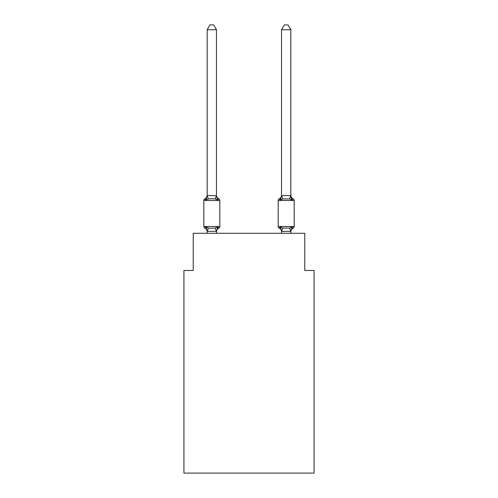 <?xml version="1.0" encoding="UTF-8"?>
<svg xmlns="http://www.w3.org/2000/svg" width="498" height="498" viewBox="0 0 498 498"><rect width="100%" height="100%" fill="white"/><g stroke="black" fill="none" stroke-linecap="round" stroke-linejoin="round"><path stroke-width="0.75" d="M314.064 473.1L314.064 270.47L304.77 270.47L304.77 233.294L193.23 233.294L193.23 270.47L183.936 270.47L183.936 473.1L314.064 473.1M290.826 29.731L288.037 24.9L284.321 24.9L281.532 29.731L290.826 29.731L290.826 195.129A4.09 4.09 0 0 0 293.129 198.808L291.99 200.115L293.129 198.808A1.861 1.861 0 0 1 294.175 200.482L278.189 200.482A1.861 1.861 0 0 1 279.229 198.808A1.861 1.861 0 0 0 278.189 200.482L278.189 226.509A1.861 1.861 0 0 0 279.229 228.177L280.368 226.87L279.229 228.177A1.861 1.861 0 0 1 278.189 226.509A1.861 1.861 0 0 0 279.229 228.177L280.368 226.87L279.229 228.177A1.861 1.861 0 0 1 278.189 226.509A1.861 1.861 0 0 0 279.229 228.177L280.368 226.87L279.229 228.177A1.861 1.861 0 0 1 278.189 226.509A1.861 1.861 0 0 0 279.229 228.177L280.368 226.87L279.229 228.177A1.861 1.861 0 0 1 278.189 226.509A1.861 1.861 0 0 0 279.229 228.177L280.368 226.87L279.229 228.177A1.861 1.861 0 0 1 278.189 226.509A1.861 1.861 0 0 0 279.229 228.177L280.368 226.87L279.229 228.177A1.861 1.861 0 0 1 278.189 226.509A1.861 1.861 0 0 0 279.229 228.177L280.368 226.87L279.229 228.177A1.861 1.861 0 0 1 278.189 226.509A1.861 1.861 0 0 0 279.229 228.177L280.368 226.87L279.229 228.177A1.861 1.861 0 0 1 278.189 226.509A1.861 1.861 0 0 0 279.229 228.177L280.368 226.87L279.229 228.177A1.861 1.861 0 0 1 278.189 226.509A1.861 1.861 0 0 0 279.229 228.177L280.368 226.87L279.229 228.177A1.861 1.861 0 0 1 278.189 226.509A1.861 1.861 0 0 0 279.229 228.177L280.368 226.87L279.229 228.177A1.861 1.861 0 0 1 278.189 226.509A1.861 1.861 0 0 0 279.229 228.177L280.368 226.87L279.229 228.177A1.861 1.861 0 0 1 278.189 226.509A1.861 1.861 0 0 0 279.229 228.177L280.368 226.87L279.229 228.177A1.861 1.861 0 0 1 278.189 226.509A1.861 1.861 0 0 0 279.229 228.177L280.368 226.87L279.229 228.177A1.861 1.861 0 0 1 278.189 226.509A1.861 1.861 0 0 0 279.229 228.177L280.368 226.87L279.229 228.177A1.861 1.861 0 0 1 278.189 226.509A1.861 1.861 0 0 0 279.229 228.177L280.368 226.87L279.229 228.177A1.861 1.861 0 0 1 278.189 226.509A1.861 1.861 0 0 0 279.229 228.177L280.368 226.87L279.229 228.177A1.861 1.861 0 0 1 278.189 226.509A1.861 1.861 0 0 0 279.229 228.177L280.368 226.87L279.229 228.177A1.861 1.861 0 0 1 278.189 226.509A1.861 1.861 0 0 0 279.229 228.177L280.368 226.87L279.229 228.177A1.861 1.861 0 0 1 278.189 226.509A1.861 1.861 0 0 0 279.229 228.177L280.368 226.87L279.229 228.177A1.861 1.861 0 0 1 278.189 226.509A1.861 1.861 0 0 0 279.229 228.177L280.368 226.87L279.229 228.177A1.861 1.861 0 0 1 278.189 226.509A1.861 1.861 0 0 0 279.229 228.177L280.368 226.87L279.229 228.177A1.861 1.861 0 0 1 278.189 226.509A1.861 1.861 0 0 0 279.229 228.177L280.368 226.87L279.229 228.177A1.861 1.861 0 0 1 278.189 226.509A1.861 1.861 0 0 0 279.229 228.177L280.368 226.87L279.229 228.177A1.861 1.861 0 0 1 278.189 226.509A1.861 1.861 0 0 0 279.229 228.177L280.368 226.87L279.229 228.177A1.861 1.861 0 0 1 278.189 226.509A1.861 1.861 0 0 0 279.229 228.177L280.368 226.87L279.229 228.177A1.861 1.861 0 0 1 278.189 226.509A1.861 1.861 0 0 0 279.229 228.177L280.368 226.87L279.229 228.177A1.861 1.861 0 0 1 278.189 226.509A1.861 1.861 0 0 0 279.229 228.177L280.368 226.87L279.229 228.177A1.861 1.861 0 0 1 278.189 226.509A1.861 1.861 0 0 0 279.229 228.177L280.368 226.87L279.229 228.177A1.861 1.861 0 0 1 278.189 226.509A1.861 1.861 0 0 0 279.229 228.177L280.368 226.87L279.229 228.177A1.861 1.861 0 0 1 278.189 226.509A1.861 1.861 0 0 0 279.229 228.177L280.368 226.87L279.229 228.177A1.861 1.861 0 0 1 278.189 226.509A1.861 1.861 0 0 0 279.229 228.177L280.368 226.87L279.229 228.177A1.861 1.861 0 0 1 278.189 226.509A1.861 1.861 0 0 0 279.229 228.177L280.368 226.87L279.229 228.177A1.861 1.861 0 0 1 278.189 226.509A1.861 1.861 0 0 0 279.229 228.177L280.368 226.87L279.229 228.177A1.861 1.861 0 0 1 278.189 226.509A1.861 1.861 0 0 0 279.229 228.177L280.368 226.87L279.229 228.177A1.861 1.861 0 0 1 278.189 226.509A1.861 1.861 0 0 0 279.229 228.177L280.368 226.87L282.69 228.065L289.668 228.065L291.99 226.87L293.129 228.177A1.861 1.861 0 0 0 294.175 226.509A1.861 1.861 0 0 1 293.129 228.177L292.6 227.922L293.129 228.177A1.861 1.861 0 0 0 294.175 226.509A1.861 1.861 0 0 1 293.129 228.177A1.861 1.861 0 0 0 294.175 226.509A1.861 1.861 0 0 1 293.129 228.177L292.6 227.922L293.129 228.177A1.861 1.861 0 0 0 294.175 226.509A1.861 1.861 0 0 1 293.129 228.177A1.861 1.861 0 0 0 294.175 226.509A1.861 1.861 0 0 1 293.129 228.177L292.6 227.922L293.129 228.177A1.861 1.861 0 0 0 294.175 226.509A1.861 1.861 0 0 1 293.129 228.177A1.861 1.861 0 0 0 294.175 226.509A1.861 1.861 0 0 1 293.129 228.177L292.6 227.922L293.129 228.177A1.861 1.861 0 0 0 294.175 226.509A1.861 1.861 0 0 1 293.129 228.177A1.861 1.861 0 0 0 294.175 226.509A1.861 1.861 0 0 1 293.129 228.177L292.6 227.922L293.129 228.177A1.861 1.861 0 0 0 294.175 226.509A1.861 1.861 0 0 1 293.129 228.177A1.861 1.861 0 0 0 294.175 226.509A1.861 1.861 0 0 1 293.129 228.177L292.6 227.922L293.129 228.177A1.861 1.861 0 0 0 294.175 226.509A1.861 1.861 0 0 1 293.129 228.177A1.861 1.861 0 0 0 294.175 226.509A1.861 1.861 0 0 1 293.129 228.177L292.6 227.922L293.129 228.177A1.861 1.861 0 0 0 294.175 226.509A1.861 1.861 0 0 1 293.129 228.177A1.861 1.861 0 0 0 294.175 226.509A1.861 1.861 0 0 1 293.129 228.177L292.6 227.922L293.129 228.177A1.861 1.861 0 0 0 294.175 226.509A1.861 1.861 0 0 1 293.129 228.177A1.861 1.861 0 0 0 294.175 226.509A1.861 1.861 0 0 1 293.129 228.177L292.6 227.922L293.129 228.177A1.861 1.861 0 0 0 294.175 226.509A1.861 1.861 0 0 1 293.129 228.177A1.861 1.861 0 0 0 294.175 226.509A1.861 1.861 0 0 1 293.129 228.177L292.6 227.922L293.129 228.177A1.861 1.861 0 0 0 294.175 226.509A1.861 1.861 0 0 1 293.129 228.177A1.861 1.861 0 0 0 294.175 226.509A1.861 1.861 0 0 1 293.129 228.177L292.6 227.922L293.129 228.177A1.861 1.861 0 0 0 294.175 226.509A1.861 1.861 0 0 1 293.129 228.177A1.861 1.861 0 0 0 294.175 226.509A1.861 1.861 0 0 1 293.129 228.177L292.6 227.922L293.129 228.177A1.861 1.861 0 0 0 294.175 226.509A1.861 1.861 0 0 1 293.129 228.177A1.861 1.861 0 0 0 294.175 226.509A1.861 1.861 0 0 1 293.129 228.177L292.6 227.922L293.129 228.177A1.861 1.861 0 0 0 294.175 226.509A1.861 1.861 0 0 1 293.129 228.177A1.861 1.861 0 0 0 294.175 226.509A1.861 1.861 0 0 1 293.129 228.177L292.6 227.922L293.129 228.177A1.861 1.861 0 0 0 294.175 226.509A1.861 1.861 0 0 1 293.129 228.177A1.861 1.861 0 0 0 294.175 226.509A1.861 1.861 0 0 1 293.129 228.177L292.6 227.922L293.129 228.177A1.861 1.861 0 0 0 294.175 226.509A1.861 1.861 0 0 1 293.129 228.177A1.861 1.861 0 0 0 294.175 226.509A1.861 1.861 0 0 1 293.129 228.177L292.6 227.922L293.129 228.177A1.861 1.861 0 0 0 294.175 226.509A1.861 1.861 0 0 1 293.129 228.177A1.861 1.861 0 0 0 294.175 226.509A1.861 1.861 0 0 1 293.129 228.177L292.6 227.922L293.129 228.177A1.861 1.861 0 0 0 294.175 226.509A1.861 1.861 0 0 1 293.129 228.177A1.861 1.861 0 0 0 294.175 226.509A1.861 1.861 0 0 1 293.129 228.177L292.6 227.922M281.532 29.731L281.532 195.683L290.826 195.515L291.99 200.115L291.019 197.077L291.99 200.115L291.019 197.077L291.99 200.115L291.019 197.077L291.99 200.115L291.019 197.077L291.99 200.115L291.019 197.077L291.99 200.115L291.019 197.077L291.99 200.115L291.019 197.077L291.99 200.115L291.019 197.077L291.99 200.115L291.019 197.077L291.99 200.115L291.019 197.077L291.99 200.115L291.019 197.077L291.99 200.115L291.019 197.077L291.99 200.115L291.019 197.077L291.99 200.115L291.019 197.077L291.99 200.115L291.019 197.077L291.99 200.115L291.019 197.077L291.99 200.115L291.019 197.077L291.99 200.115L291.019 197.077L291.99 200.115L289.668 198.92L282.69 198.92L280.368 200.115L279.229 198.808L279.764 199.063M290.826 233.294L290.826 231.309L291.99 226.87L293.129 228.177A4.09 4.09 0 0 0 290.826 231.856L290.826 231.309L281.532 231.477L280.368 226.87L279.229 228.177A1.861 1.861 0 0 1 278.189 226.509L294.175 226.509A1.861 1.861 0 0 1 293.129 228.177A1.861 1.861 0 0 0 294.175 226.509L294.175 200.482M281.532 231.856L281.532 231.856A4.09 4.09 0 0 0 279.229 228.177M281.532 195.683L280.368 200.115L280.804 198.646L280.368 200.115L280.804 198.646L280.368 200.115L280.804 198.646L280.368 200.115L280.804 198.646L280.368 200.115L280.804 198.646L280.368 200.115L280.804 198.646L280.368 200.115L280.804 198.646L280.368 200.115L280.804 198.646L280.368 200.115L280.804 198.646L280.368 200.115L280.804 198.646L280.368 200.115L280.804 198.646L280.368 200.115L280.804 198.646L280.368 200.115L280.804 198.646L280.368 200.115L280.804 198.646L280.368 200.115L280.804 198.646L280.368 200.115L280.804 198.646L280.368 200.115L280.804 198.646L280.368 200.115L280.804 198.646L280.368 200.115L279.229 198.808A1.861 1.861 0 0 0 278.189 200.482A1.861 1.861 0 0 1 279.229 198.808A1.861 1.861 0 0 0 278.189 200.482A1.861 1.861 0 0 1 279.229 198.808L280.368 200.115L279.229 198.808A1.861 1.861 0 0 0 278.189 200.482A1.861 1.861 0 0 1 279.229 198.808L280.368 200.115L279.229 198.808A1.861 1.861 0 0 0 278.189 200.482A1.861 1.861 0 0 1 279.229 198.808L280.368 200.115L279.229 198.808A1.861 1.861 0 0 0 278.189 200.482A1.861 1.861 0 0 1 279.229 198.808L280.368 200.115L279.229 198.808A1.861 1.861 0 0 0 278.189 200.482A1.861 1.861 0 0 1 279.229 198.808L280.368 200.115L279.229 198.808A1.861 1.861 0 0 0 278.189 200.482A1.861 1.861 0 0 1 279.229 198.808L280.368 200.115L279.229 198.808A1.861 1.861 0 0 0 278.189 200.482A1.861 1.861 0 0 1 279.229 198.808L280.368 200.115L279.229 198.808A1.861 1.861 0 0 0 278.189 200.482A1.861 1.861 0 0 1 279.229 198.808L280.368 200.115L279.229 198.808A1.861 1.861 0 0 0 278.189 200.482A1.861 1.861 0 0 1 279.229 198.808L280.368 200.115L279.229 198.808A1.861 1.861 0 0 0 278.189 200.482A1.861 1.861 0 0 1 279.229 198.808L280.368 200.115L279.229 198.808A1.861 1.861 0 0 0 278.189 200.482A1.861 1.861 0 0 1 279.229 198.808L280.368 200.115L279.229 198.808A1.861 1.861 0 0 0 278.189 200.482A1.861 1.861 0 0 1 279.229 198.808L280.368 200.115L279.229 198.808A1.861 1.861 0 0 0 278.189 200.482A1.861 1.861 0 0 1 279.229 198.808L280.368 200.115L279.229 198.808A1.861 1.861 0 0 0 278.189 200.482A1.861 1.861 0 0 1 279.229 198.808L280.368 200.115L279.229 198.808A1.861 1.861 0 0 0 278.189 200.482A1.861 1.861 0 0 1 279.229 198.808L280.368 200.115L279.229 198.808A1.861 1.861 0 0 0 278.189 200.482A1.861 1.861 0 0 1 279.229 198.808L280.368 200.115L279.229 198.808A1.861 1.861 0 0 0 278.189 200.482M281.532 195.129L281.532 195.129A4.09 4.09 0 0 1 279.229 198.808L280.368 200.115M218.236 227.922L218.771 228.177L217.632 226.87L218.771 228.177A4.09 4.09 0 0 0 216.468 231.856L216.468 231.309L207.174 231.309L207.174 231.856A4.09 4.09 0 0 0 204.871 228.177A1.861 1.861 0 0 1 203.825 226.509A1.861 1.861 0 0 0 204.871 228.177A1.861 1.861 0 0 1 203.825 226.509A1.861 1.861 0 0 0 204.871 228.177A1.861 1.861 0 0 1 203.825 226.509A1.861 1.861 0 0 0 204.871 228.177L206.01 226.87L204.871 228.177A1.861 1.861 0 0 1 203.825 226.509A1.861 1.861 0 0 0 204.871 228.177A1.861 1.861 0 0 1 203.825 226.509A1.861 1.861 0 0 0 204.871 228.177L206.01 226.87L204.871 228.177A1.861 1.861 0 0 1 203.825 226.509A1.861 1.861 0 0 0 204.871 228.177L206.01 226.87L204.871 228.177A1.861 1.861 0 0 1 203.825 226.509A1.861 1.861 0 0 0 204.871 228.177A1.861 1.861 0 0 1 203.825 226.509A1.861 1.861 0 0 0 204.871 228.177L206.01 226.87L204.871 228.177A1.861 1.861 0 0 1 203.825 226.509A1.861 1.861 0 0 0 204.871 228.177L206.01 226.87L204.871 228.177A1.861 1.861 0 0 1 203.825 226.509A1.861 1.861 0 0 0 204.871 228.177A1.861 1.861 0 0 1 203.825 226.509A1.861 1.861 0 0 0 204.871 228.177L206.01 226.87L204.871 228.177A1.861 1.861 0 0 1 203.825 226.509A1.861 1.861 0 0 0 204.871 228.177A1.861 1.861 0 0 1 203.825 226.509A1.861 1.861 0 0 0 204.871 228.177A1.861 1.861 0 0 1 203.825 226.509A1.861 1.861 0 0 0 204.871 228.177L206.01 226.87L204.871 228.177A1.861 1.861 0 0 1 203.825 226.509A1.861 1.861 0 0 0 204.871 228.177A1.861 1.861 0 0 1 203.825 226.509A1.861 1.861 0 0 0 204.871 228.177L206.01 226.87L204.871 228.177A1.861 1.861 0 0 1 203.825 226.509A1.861 1.861 0 0 0 204.871 228.177L206.01 226.87L204.871 228.177A1.861 1.861 0 0 1 203.825 226.509A1.861 1.861 0 0 0 204.871 228.177A1.861 1.861 0 0 1 203.825 226.509A1.861 1.861 0 0 0 204.871 228.177L206.01 226.87L204.871 228.177A1.861 1.861 0 0 1 203.825 226.509A1.861 1.861 0 0 0 204.871 228.177L206.01 226.87L204.871 228.177A1.861 1.861 0 0 1 203.825 226.509A1.861 1.861 0 0 0 204.871 228.177A1.861 1.861 0 0 1 203.825 226.509A1.861 1.861 0 0 0 204.871 228.177L206.01 226.87L204.871 228.177A1.861 1.861 0 0 1 203.825 226.509A1.861 1.861 0 0 0 204.871 228.177A1.861 1.861 0 0 1 203.825 226.509A1.861 1.861 0 0 0 204.871 228.177A1.861 1.861 0 0 1 203.825 226.509A1.861 1.861 0 0 0 204.871 228.177L206.01 226.87L204.871 228.177A1.861 1.861 0 0 1 203.825 226.509A1.861 1.861 0 0 0 204.871 228.177A1.861 1.861 0 0 1 203.825 226.509A1.861 1.861 0 0 0 204.871 228.177A1.861 1.861 0 0 1 203.825 226.509A1.861 1.861 0 0 0 204.871 228.177L206.01 226.87L204.871 228.177A1.861 1.861 0 0 1 203.825 226.509A1.861 1.861 0 0 0 204.871 228.177A1.861 1.861 0 0 1 203.825 226.509A1.861 1.861 0 0 0 204.871 228.177L206.01 226.87L204.871 228.177A1.861 1.861 0 0 1 203.825 226.509A1.861 1.861 0 0 0 204.871 228.177L206.01 226.87L204.871 228.177A1.861 1.861 0 0 1 203.825 226.509A1.861 1.861 0 0 0 204.871 228.177A1.861 1.861 0 0 1 203.825 226.509A1.861 1.861 0 0 0 204.871 228.177L206.01 226.87L204.871 228.177A1.861 1.861 0 0 1 203.825 226.509A1.861 1.861 0 0 0 204.871 228.177L206.01 226.87L204.871 228.177A1.861 1.861 0 0 1 203.825 226.509A1.861 1.861 0 0 0 204.871 228.177A1.861 1.861 0 0 1 203.825 226.509A1.861 1.861 0 0 0 204.871 228.177L206.01 226.87L204.871 228.177L206.01 226.87L204.871 228.177L206.01 226.87L204.871 228.177L206.01 226.87L204.871 228.177L206.01 226.87L204.871 228.177L206.01 226.87L204.871 228.177L206.01 226.87L204.871 228.177L206.01 226.87L204.871 228.177L206.01 226.87L204.871 228.177L206.01 226.87L208.332 228.065L211.818 228.252L215.31 228.065L217.632 226.87L218.771 228.177A1.861 1.861 0 0 0 219.811 226.509A1.861 1.861 0 0 1 218.771 228.177L218.236 227.922L218.771 228.177A1.861 1.861 0 0 0 219.811 226.509A1.861 1.861 0 0 1 218.771 228.177L218.236 227.922L218.771 228.177A1.861 1.861 0 0 0 219.811 226.509A1.861 1.861 0 0 1 218.771 228.177L218.236 227.922L218.771 228.177A1.861 1.861 0 0 0 219.811 226.509A1.861 1.861 0 0 1 218.771 228.177L218.236 227.922L218.771 228.177A1.861 1.861 0 0 0 219.811 226.509A1.861 1.861 0 0 1 218.771 228.177L218.236 227.922L218.771 228.177A1.861 1.861 0 0 0 219.811 226.509A1.861 1.861 0 0 1 218.771 228.177L218.236 227.922L218.771 228.177A1.861 1.861 0 0 0 219.811 226.509A1.861 1.861 0 0 1 218.771 228.177L218.236 227.922L218.771 228.177A1.861 1.861 0 0 0 219.811 226.509A1.861 1.861 0 0 1 218.771 228.177L218.236 227.922L218.771 228.177A1.861 1.861 0 0 0 219.811 226.509A1.861 1.861 0 0 1 218.771 228.177L218.236 227.922L218.771 228.177A1.861 1.861 0 0 0 219.811 226.509A1.861 1.861 0 0 1 218.771 228.177L218.236 227.922L218.771 228.177A1.861 1.861 0 0 0 219.811 226.509A1.861 1.861 0 0 1 218.771 228.177L218.236 227.922L218.771 228.177A1.861 1.861 0 0 0 219.811 226.509A1.861 1.861 0 0 1 218.771 228.177L218.236 227.922L218.771 228.177A1.861 1.861 0 0 0 219.811 226.509A1.861 1.861 0 0 1 218.771 228.177L218.236 227.922L218.771 228.177A1.861 1.861 0 0 0 219.811 226.509A1.861 1.861 0 0 1 218.771 228.177L218.236 227.922L218.771 228.177A1.861 1.861 0 0 0 219.811 226.509A1.861 1.861 0 0 1 218.771 228.177L218.236 227.922L218.771 228.177A1.861 1.861 0 0 0 219.811 226.509A1.861 1.861 0 0 1 218.771 228.177L218.236 227.922L218.771 228.177A1.861 1.861 0 0 0 219.811 226.509A1.861 1.861 0 0 1 218.771 228.177L218.236 227.922L218.771 228.177A1.861 1.861 0 0 0 219.811 226.509L219.811 200.482A1.861 1.861 0 0 0 218.771 198.808L217.632 200.115L218.771 198.808A1.861 1.861 0 0 1 219.811 200.482A1.861 1.861 0 0 0 218.771 198.808A1.861 1.861 0 0 1 219.811 200.482A1.861 1.861 0 0 0 218.771 198.808A1.861 1.861 0 0 1 219.811 200.482A1.861 1.861 0 0 0 218.771 198.808A1.861 1.861 0 0 1 219.811 200.482A1.861 1.861 0 0 0 218.771 198.808A1.861 1.861 0 0 1 219.811 200.482A1.861 1.861 0 0 0 218.771 198.808A1.861 1.861 0 0 1 219.811 200.482A1.861 1.861 0 0 0 218.771 198.808A1.861 1.861 0 0 1 219.811 200.482A1.861 1.861 0 0 0 218.771 198.808A1.861 1.861 0 0 1 219.811 200.482A1.861 1.861 0 0 0 218.771 198.808A1.861 1.861 0 0 1 219.811 200.482A1.861 1.861 0 0 0 218.771 198.808A1.861 1.861 0 0 1 219.811 200.482A1.861 1.861 0 0 0 218.771 198.808A1.861 1.861 0 0 1 219.811 200.482A1.861 1.861 0 0 0 218.771 198.808A1.861 1.861 0 0 1 219.811 200.482A1.861 1.861 0 0 0 218.771 198.808A1.861 1.861 0 0 1 219.811 200.482A1.861 1.861 0 0 0 218.771 198.808A1.861 1.861 0 0 1 219.811 200.482A1.861 1.861 0 0 0 218.771 198.808A1.861 1.861 0 0 1 219.811 200.482A1.861 1.861 0 0 0 218.771 198.808A1.861 1.861 0 0 1 219.811 200.482A1.861 1.861 0 0 0 218.771 198.808A1.861 1.861 0 0 1 219.811 200.482A1.861 1.861 0 0 0 218.771 198.808A1.861 1.861 0 0 1 219.811 200.482L203.825 200.482A1.861 1.861 0 0 1 204.871 198.808L205.4 199.063M216.468 29.731L207.174 29.731L209.963 24.9L213.679 24.9L216.468 29.731L216.468 195.683L217.632 200.115L215.31 198.92L211.818 198.733L208.332 198.92L206.01 200.115L204.871 198.808A4.09 4.09 0 0 0 207.174 195.129M206.01 200.115L204.871 198.808L206.01 200.115L204.871 198.808L206.01 200.115L204.871 198.808L206.01 200.115L204.871 198.808L206.01 200.115L204.871 198.808L206.01 200.115L204.871 198.808L206.01 200.115L204.871 198.808L206.01 200.115L204.871 198.808L206.01 200.115L204.871 198.808L206.01 200.115L204.871 198.808L206.01 200.115L204.871 198.808L206.01 200.115L204.871 198.808L206.01 200.115L204.871 198.808L206.01 200.115L204.871 198.808L206.01 200.115L204.871 198.808L206.01 200.115L204.871 198.808L206.01 200.115L204.871 198.808L206.01 200.115L207.174 195.515L216.468 195.683L216.468 195.129A4.09 4.09 0 0 0 218.771 198.808M217.632 226.87L216.468 231.856M207.174 29.731L207.174 195.683L208.332 198.92M207.174 233.294L207.174 231.856M281.532 233.294L281.532 231.309M291.99 226.87L293.129 228.177M203.825 200.482L203.825 226.509L219.811 226.509A1.861 1.861 0 0 1 218.771 228.177M216.468 233.294L216.468 231.477M206.01 226.87L207.174 231.309M208.332 228.065L207.249 231.495M215.31 228.065L216.393 231.495M216.393 195.49L215.31 198.92M290.751 231.495L289.668 228.065M281.607 231.495L282.69 228.065M289.668 198.92L290.751 195.49M282.69 198.92L281.607 195.49"/></g></svg>
